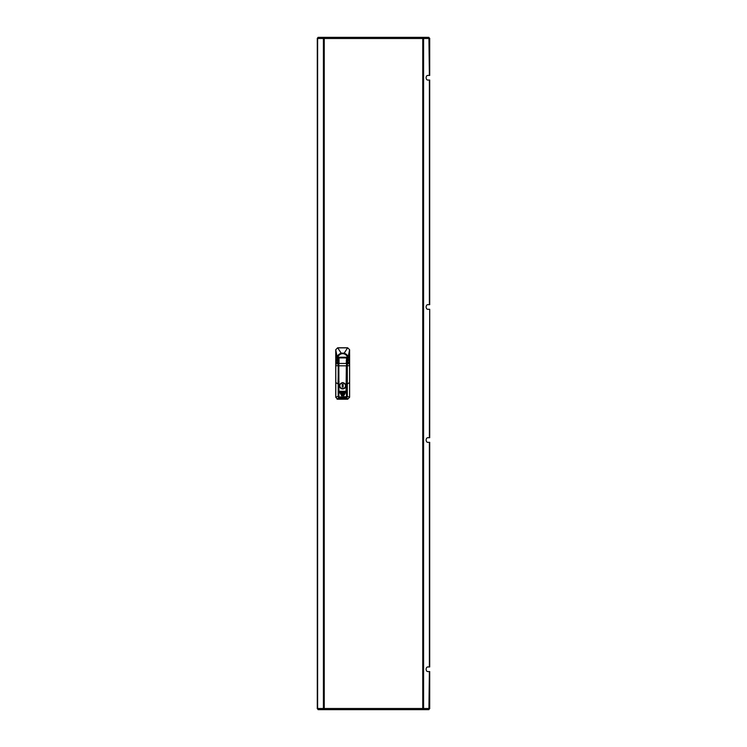 <?xml version="1.0" encoding="UTF-8"?>
<svg xmlns="http://www.w3.org/2000/svg" width="747" height="747" viewBox="0 0 747 747"><rect width="100%" height="100%" fill="white"/><g stroke="black" fill="none" stroke-linecap="round" stroke-linejoin="round"><path stroke-width="1.12" d="M322.891 709.65L320.351 709.65M321.621 37.35L320.351 37.35M429.712 708.754L429.712 671.572L427.742 671.572A2.316 1.634 -90 0 1 426.107 669.256A2.316 1.634 -90 0 1 427.742 666.95L428.965 666.95M428.965 442.336L427.742 442.336A2.316 1.634 -90 0 1 426.107 440.02A2.316 1.634 -90 0 1 427.742 437.714L429.712 437.714L429.712 309.286L429.376 437.714M427.742 666.95L429.712 666.95L429.712 442.336L427.742 442.336M429.712 38.246L429.712 75.428L427.742 75.428A2.316 1.634 90 0 0 426.107 77.744A2.316 1.634 90 0 0 427.742 80.05L429.712 80.05L429.712 304.664L427.742 304.664A2.316 1.634 90 0 0 426.107 306.98A2.316 1.634 90 0 0 427.742 309.286L429.376 309.286M429.376 671.572L428.918 709.65L422.802 709.65L423.586 708.492L422.765 708.492L422.718 709.65L324.282 709.65L324.235 708.492L323.414 708.492L324.198 709.65L323.825 708.492M428.965 304.664L427.742 304.664M427.742 80.05L428.965 80.05M325.953 37.35L324.198 37.35L323.414 38.508L324.235 38.508L324.282 37.35L422.718 37.35L422.765 38.508L423.586 38.508L422.802 37.35L428.918 37.35L429.376 75.428M423.175 38.508L422.746 37.929M421.047 37.35L422.802 37.35L422.802 37.929M425.379 37.35L426.649 37.35M325.953 709.65L318.082 709.65L317.624 708.492L323.414 708.492L323.414 38.508L317.624 38.508L317.624 37.994L318.082 37.35L324.198 37.35L323.825 38.508M317.624 708.492L317.624 38.508M421.047 709.65L422.802 709.65L423.175 708.492M342.238 387.077L342.238 384.388L343.125 384.388L343.125 387.077L342.238 387.077M342.677 388.664A2.932 2.932 0 0 1 339.754 385.732A2.932 2.932 0 0 1 342.677 382.8A2.932 2.932 0 0 1 345.609 385.732A2.932 2.932 0 0 1 342.677 388.664M340.174 357.374L340.604 357.374A2.502 2.502 0 0 1 340.707 357.225A2.502 2.502 0 0 0 340.539 357.458M344.815 357.458A2.502 2.502 0 0 0 344.656 357.225A2.502 2.502 0 0 1 344.759 357.374L345.179 357.374M338.727 362.034L338.727 362.146A5.201 5.201 0 0 1 342.677 353.564A5.201 5.201 0 0 1 346.627 362.146L346.627 361.968A5.089 5.089 0 0 0 342.677 353.676A5.089 5.089 0 0 0 338.727 361.968L338.727 357.225L346.627 357.225L346.627 361.968M338.811 362.239L338.568 362.071A5.248 5.248 0 0 1 342.677 353.518A5.248 5.248 0 0 1 346.767 362.052L346.785 362.071A5.276 5.276 0 0 0 342.677 353.49A5.276 5.276 0 0 0 338.568 362.071L338.186 396.349L338.204 362.995L337.084 359.559L337.233 357.094L341.202 353.238L344.162 353.238L348.121 357.094L348.27 359.559L347.514 361.725M339.11 360.876L338.727 360.026A4.146 4.146 0 0 0 338.821 360.287M347.841 358.168L347.841 359.363L347.841 358.168A5.201 5.201 0 0 0 342.677 353.564A5.201 5.201 0 0 1 347.841 358.168M346.533 360.53L346.533 360.297A4.146 4.146 0 0 0 346.627 360.026L346.244 360.876M346.244 362.547L346.608 362.174A5.201 5.201 0 0 0 347.841 359.363A5.201 5.201 0 0 1 346.627 362.146L346.608 362.174M346.533 391.381L346.533 357.916L338.83 357.916L338.83 391.381M345.954 392.287L346.533 391.279L338.83 391.279L338.83 360.53M346.533 357.916L346.141 357.374L339.017 357.804L339.017 363.453L346.337 363.453L346.533 357.916M346.141 357.458L339.213 357.458L346.337 357.645M338.83 363.462L338.942 391.587M346.066 391.745L346.337 365.815L338.83 365.797M339.399 392.362L338.83 391.783M339.773 386.115L339.708 386.115A2.988 2.988 0 0 0 342.677 388.72A2.997 2.997 0 0 1 340.072 384.238L342.677 382.735L345.282 384.238A2.997 2.997 0 0 1 342.677 388.729A2.988 2.988 0 0 0 345.665 385.732A2.988 2.988 0 0 0 342.677 382.744L339.904 384.145A3.193 3.193 0 0 0 342.78 388.926A3.193 3.193 0 0 0 345.45 384.145L342.677 382.539M339.708 386.115A2.988 2.988 0 0 1 339.708 385.349L339.773 385.349M346.627 392.054L346.515 394.612M346.571 394.724L346.627 393.324M338.727 395.966L338.727 394.528L338.783 395.966M338.849 394.724L338.83 390.765M346.375 397.693L346.571 396.853L346.375 397.768L346.375 397.002L338.905 397.002L338.783 397.609L346.375 397.749M338.783 391.923L346.571 392.026L346.571 396.853L346.375 391.802L338.905 391.802L338.783 392.567M346.375 391.886L346.571 392.567M346.571 396.937L346.375 397.768L338.905 397.768L338.783 396.9L338.905 397.693M348.121 357.094L349.605 349.764L349.615 362.062L348.447 359.578L348.261 357.057C347.7 355.301 346.337 353.994 344.19 353.135L341.174 353.135L337.719 347.859L347.691 347.859L349.596 349.699L347.691 347.859M348.298 358.289L349.605 356.244L349.615 397.273L347.691 399.215L337.672 399.215L335.739 397.292L335.748 362.062L336.906 359.578L337.093 357.057L335.758 349.764L335.748 356.244L335.739 349.708L337.672 347.785L347.691 347.785M349.615 356.244L349.596 349.699M348.27 359.559L347.654 361.809L349.596 362.734L349.615 362.062M349.587 362.995L349.615 363.882L347.318 363.873L347.318 362.995L349.615 362.734M335.739 365.703L335.786 382.567L335.767 365.703L338.204 365.722L338.447 363.864L338.036 384.051M338.849 397.749L338.643 384.051L338.643 396.872L338.036 396.349L335.786 397.273L335.786 382.567L338.186 384.014M347.318 365.713L347.318 384.014L346.916 363.864L347.15 365.713L349.587 365.703L347.318 365.703L347.15 362.995M335.739 397.292L337.672 399.178L338.456 397.815L338.849 398.805L346.505 398.805L346.897 397.815L347.663 399.215L349.615 397.273L349.615 365.703L349.615 382.567L347.168 384.014M346.571 396.498L346.897 397.815L347.318 396.349L346.711 396.872L346.72 365.685L347.168 396.349M338.783 396.386L338.466 398.478M346.888 398.478L346.505 397.693M338.708 390.914L338.783 396.237M346.533 378.766L346.533 379.317M346.533 381.614L346.664 382.221L346.281 381.838M338.83 379.317L338.624 362.024M339.073 381.838L338.69 382.221L338.83 381.614M337.084 359.559L338.036 363.864L335.767 363.882L335.767 365.694L338.036 365.694M337.672 399.178L347.663 399.187M338.186 396.349L338.652 397.656M349.577 397.273L347.318 396.349L347.318 384.051M335.758 349.699L337.719 347.785M337.233 357.094L337.093 357.057C337.252 355.637 338.615 354.33 341.174 353.135L341.202 353.238M337.849 361.725L335.739 362.734L335.748 356.244L335.739 362.995L338.204 362.995M335.739 363.864L335.739 362.995M338.727 359.298L338.83 358.765M429.376 442.336L429.376 666.95M429.376 80.05L429.376 304.664M429.376 708.492L423.586 708.492L423.586 38.508L429.376 38.508M422.765 708.492L422.765 38.508L324.235 38.508L324.235 708.492L422.765 708.492M342.677 388.58A2.848 2.848 0 0 1 339.829 385.732A2.848 2.848 0 0 1 342.677 382.884A2.848 2.848 0 0 1 345.525 385.732A2.848 2.848 0 0 1 342.677 388.58M340.072 384.238L338.83 384.145M346.533 365.797L346.533 363.462M339.017 391.279L339.287 391.745M339.287 391.549L346.066 391.549M346.337 391.279L346.337 384.145L345.282 384.238M342.677 382.744A2.988 2.988 0 0 0 339.717 385.349M346.571 396.853L346.375 392.567L338.905 392.567L338.905 396.9M341.426 395.462L343.928 395.462M343.928 395.116L341.426 395.116M341.426 395.004L341.426 395.639L341.426 395.004M343.928 395.565L343.928 394.939L343.928 395.565M341.426 394.939L343.928 394.939M343.928 395.639L341.426 395.639M340.268 393.146L345.263 392.978L340.268 392.801L340.268 393.324L340.268 392.801M345.086 392.801L339.988 392.978L345.086 393.146M345.086 392.623L345.086 393.324L345.086 392.623L340.268 392.623M340.847 394.304L344.507 394.304M340.847 394.481L344.787 394.136L340.847 393.856L340.847 394.481L340.847 393.958M344.507 393.958L340.847 393.781M344.507 394.481L344.507 393.781M338.905 397.002L346.571 396.704M345.086 393.324L340.268 393.324M347.635 347.785L344.162 353.238M346.701 397.656L346.711 384.051M349.615 365.703L349.615 363.882L349.587 365.694M346.533 390.644L346.664 382.221M338.69 382.221L338.83 390.373M346.645 390.914L346.692 396.321M338.849 398.805L346.505 398.805M346.729 362.024L346.692 378.766M346.673 381.745L346.692 379.448M346.72 365.685L346.533 362.267M346.944 362.192L346.944 362.192A5.472 5.472 0 0 0 346.403 354.76A5.472 5.472 0 0 0 338.951 354.76A5.472 5.472 0 0 0 338.419 362.192M338.662 379.448L338.68 381.745M338.643 384.051L338.634 365.685M337.056 358.289L335.748 356.244M346.72 363.864L346.916 362.267M338.634 363.864L338.438 362.267M317.288 708.754L317.288 38.246M339.213 357.374L346.141 357.374M338.783 397.609L338.783 396.909M337.672 399.215L337.009 399.103"/></g></svg>
